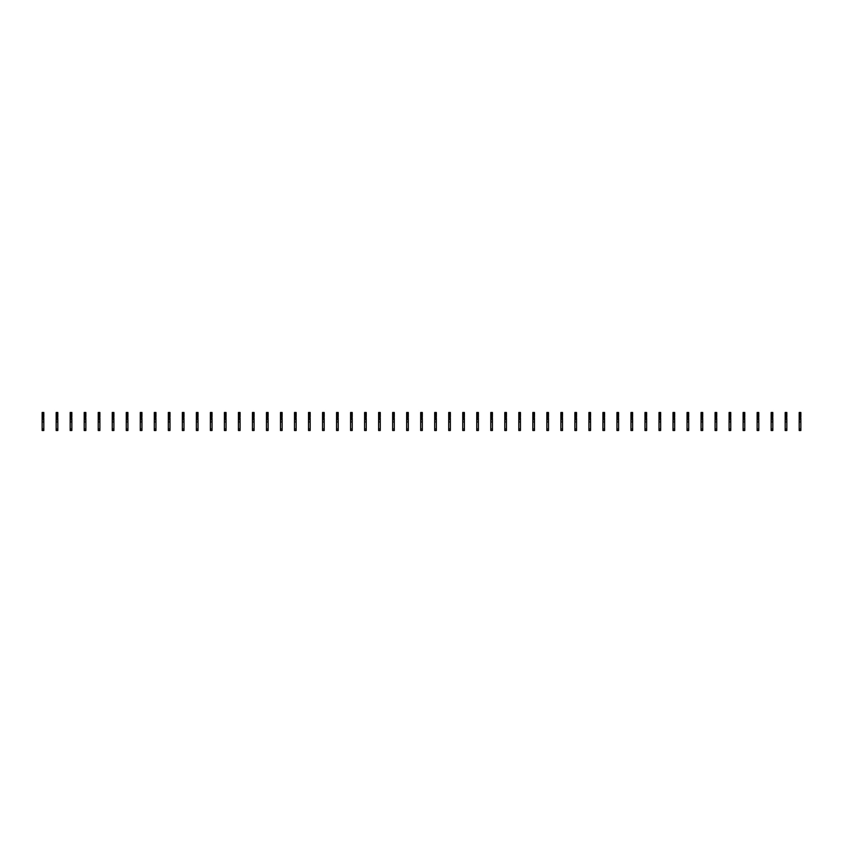<?xml version="1.0" encoding="UTF-8"?>
<svg xmlns="http://www.w3.org/2000/svg" width="843" height="843" viewBox="0 0 843 843"><rect width="100%" height="100%" fill="white"/><g stroke="black" fill="none" stroke-linecap="round" stroke-linejoin="round"><path stroke-width="1.26" d="M43.804 418.413L43.804 430.51L42.15 430.51L42.15 416.969L43.499 416.663L43.804 418.413M43.804 413.165L42.15 413.165L42.15 412.49L43.804 412.49L43.804 415.314L42.15 415.314L42.15 416.969M42.15 413.165L42.15 415.314M43.804 415.314L43.804 416.969M43.804 419.782L42.15 419.782M43.804 421.953L42.15 421.953M57.819 418.413L57.819 430.51L56.165 430.51L56.165 416.969L57.524 416.663L57.819 418.413M57.819 413.165L56.165 413.165L56.165 412.49L57.819 412.49L57.819 415.314L56.165 415.314L56.165 416.969M56.165 413.165L56.165 415.314M57.819 415.314L57.819 416.969M57.819 419.782L56.165 419.782M57.819 421.953L56.165 421.953M71.845 418.413L71.845 430.51L70.19 430.51L70.19 416.969L71.539 416.663L71.845 418.413M71.845 413.165L70.19 413.165L70.19 412.49L71.845 412.49L71.845 415.314L70.19 415.314L70.19 416.969M70.19 413.165L70.19 415.314M71.845 415.314L71.845 416.969M71.845 419.782L70.19 419.782M71.845 421.953L70.19 421.953M85.86 418.413L85.86 430.51L84.205 430.51L84.205 416.969L85.564 416.663L85.86 418.413M85.86 413.165L84.205 413.165L84.205 412.49L85.86 412.49L85.86 415.314L84.205 415.314L84.205 416.969M84.205 413.165L84.205 415.314M85.86 415.314L85.86 416.969M85.86 419.782L84.205 419.782M85.86 421.953L84.205 421.953M99.885 418.413L99.885 430.51L98.231 430.51L98.231 416.969L99.579 416.663L99.885 418.413M99.885 413.165L98.231 413.165L98.231 412.49L99.885 412.49L99.885 415.314L98.231 415.314L98.231 416.969M98.231 413.165L98.231 415.314M99.885 415.314L99.885 416.969M99.885 419.782L98.231 419.782M99.885 421.953L98.231 421.953M113.9 418.413L113.9 430.51L112.245 430.51L112.245 416.969L113.605 416.663L113.9 418.413M113.9 413.165L112.245 413.165L112.245 412.49L113.9 412.49L113.9 415.314L112.245 415.314L112.245 416.969M112.245 413.165L112.245 415.314M113.9 415.314L113.9 416.969M113.9 419.782L112.245 419.782M113.9 421.953L112.245 421.953M127.925 418.413L127.925 430.51L126.271 430.51L126.271 416.969L127.62 416.663L127.925 418.413M127.925 413.165L126.271 413.165L126.271 412.49L127.925 412.49L127.925 415.314L126.271 415.314L126.271 416.969M126.271 413.165L126.271 415.314M127.925 415.314L127.925 416.969M127.925 419.782L126.271 419.782M127.925 421.953L126.271 421.953M141.94 418.413L141.94 430.51L140.286 430.51L140.286 416.969L141.635 416.663L141.94 418.413M141.94 413.165L140.286 413.165L140.286 412.49L141.94 412.49L141.94 415.314L140.286 415.314L140.286 416.969M140.286 413.165L140.286 415.314M141.94 415.314L141.94 416.969M141.94 419.782L140.286 419.782M141.94 421.953L140.286 421.953M155.955 418.413L155.955 430.51L154.301 430.51L154.301 416.969L155.66 416.663L155.955 418.413M155.955 413.165L154.301 413.165L154.301 412.49L155.955 412.49L155.955 415.314L154.301 415.314L154.301 416.969M154.301 413.165L154.301 415.314M155.955 415.314L155.955 416.969M155.955 419.782L154.301 419.782M155.955 421.953L154.301 421.953M169.98 418.413L169.98 430.51L168.326 430.51L168.326 416.969L169.675 416.663L169.98 418.413M169.98 413.165L168.326 413.165L168.326 412.49L169.98 412.49L169.98 415.314L168.326 415.314L168.326 416.969M168.326 413.165L168.326 415.314M169.98 415.314L169.98 416.969M169.98 419.782L168.326 419.782M169.98 421.953L168.326 421.953M183.995 418.413L183.995 430.51L182.341 430.51L182.341 416.969L183.7 416.663L183.995 418.413M183.995 413.165L182.341 413.165L182.341 412.49L183.995 412.49L183.995 415.314L182.341 415.314L182.341 416.969M182.341 413.165L182.341 415.314M183.995 415.314L183.995 416.969M183.995 419.782L182.341 419.782M183.995 421.953L182.341 421.953M198.021 418.413L198.021 430.51L196.366 430.51L196.366 416.969L197.715 416.663L198.021 418.413M198.021 413.165L196.366 413.165L196.366 412.49L198.021 412.49L198.021 415.314L196.366 415.314L196.366 416.969M196.366 413.165L196.366 415.314M198.021 415.314L198.021 416.969M198.021 419.782L196.366 419.782M198.021 421.953L196.366 421.953M212.036 418.413L212.036 430.51L210.381 430.51L210.381 416.969L211.73 416.663L212.036 418.413M212.036 413.165L210.381 413.165L210.381 412.49L212.036 412.49L212.036 415.314L210.381 415.314L210.381 416.969M210.381 413.165L210.381 415.314M212.036 415.314L212.036 416.969M212.036 419.782L210.381 419.782M212.036 421.953L210.381 421.953M226.061 418.413L226.061 430.51L224.407 430.51L224.407 416.969L225.755 416.663L226.061 418.413M226.061 413.165L224.407 413.165L224.407 412.49L226.061 412.49L226.061 415.314L224.407 415.314L224.407 416.969M224.407 413.165L224.407 415.314M226.061 415.314L226.061 416.969M226.061 419.782L224.407 419.782M226.061 421.953L224.407 421.953M240.076 418.413L240.076 430.51L238.421 430.51L238.421 416.969L239.77 416.663L240.076 418.413M240.076 413.165L238.421 413.165L238.421 412.49L240.076 412.49L240.076 415.314L238.421 415.314L238.421 416.969M238.421 413.165L238.421 415.314M240.076 415.314L240.076 416.969M240.076 419.782L238.421 419.782M240.076 421.953L238.421 421.953M254.091 418.413L254.091 430.51L252.436 430.51L252.436 416.969L253.796 416.663L254.091 418.413M254.091 413.165L252.436 413.165L252.436 412.49L254.091 412.49L254.091 415.314L252.436 415.314L252.436 416.969M252.436 413.165L252.436 415.314M254.091 415.314L254.091 416.969M254.091 419.782L252.436 419.782M254.091 421.953L252.436 421.953M268.116 418.413L268.116 430.51L266.462 430.51L266.462 416.969L267.811 416.663L268.116 418.413M268.116 413.165L266.462 413.165L266.462 412.49L268.116 412.49L268.116 415.314L266.462 415.314L266.462 416.969M266.462 413.165L266.462 415.314M268.116 415.314L268.116 416.969M268.116 419.782L266.462 419.782M268.116 421.953L266.462 421.953M282.131 418.413L282.131 430.51L280.477 430.51L280.477 416.969L281.836 416.663L282.131 418.413M282.131 413.165L280.477 413.165L280.477 412.49L282.131 412.49L282.131 415.314L280.477 415.314L280.477 416.969M280.477 413.165L280.477 415.314M282.131 415.314L282.131 416.969M282.131 419.782L280.477 419.782M282.131 421.953L280.477 421.953M296.156 418.413L296.156 430.51L294.502 430.51L294.502 416.969L295.851 416.663L296.156 418.413M296.156 413.165L294.502 413.165L294.502 412.49L296.156 412.49L296.156 415.314L294.502 415.314L294.502 416.969M294.502 413.165L294.502 415.314M296.156 415.314L296.156 416.969M296.156 419.782L294.502 419.782M296.156 421.953L294.502 421.953M310.171 418.413L310.171 430.51L308.517 430.51L308.517 416.969L309.866 416.663L310.171 418.413M310.171 413.165L308.517 413.165L308.517 412.49L310.171 412.49L310.171 415.314L308.517 415.314L308.517 416.969M308.517 413.165L308.517 415.314M310.171 415.314L310.171 416.969M310.171 419.782L308.517 419.782M310.171 421.953L308.517 421.953M324.197 418.413L324.197 430.51L322.542 430.51L322.542 416.969L323.891 416.663L324.197 418.413M324.197 413.165L322.542 413.165L322.542 412.49L324.197 412.49L324.197 415.314L322.542 415.314L322.542 416.969M322.542 413.165L322.542 415.314M324.197 415.314L324.197 416.969M324.197 419.782L322.542 419.782M324.197 421.953L322.542 421.953M338.212 418.413L338.212 430.51L336.557 430.51L336.557 416.969L337.906 416.663L338.212 418.413M338.212 413.165L336.557 413.165L336.557 412.49L338.212 412.49L338.212 415.314L336.557 415.314L336.557 416.969M336.557 413.165L336.557 415.314M338.212 415.314L338.212 416.969M338.212 419.782L336.557 419.782M338.212 421.953L336.557 421.953M352.226 418.413L352.226 430.51L350.572 430.51L350.572 416.969L351.931 416.663L352.226 418.413M352.226 413.165L350.572 413.165L350.572 412.49L352.226 412.49L352.226 415.314L350.572 415.314L350.572 416.969M350.572 413.165L350.572 415.314M352.226 415.314L352.226 416.969M352.226 419.782L350.572 419.782M352.226 421.953L350.572 421.953M366.252 418.413L366.252 430.51L364.597 430.51L364.597 416.969L365.946 416.663L366.252 418.413M366.252 413.165L364.597 413.165L364.597 412.49L366.252 412.49L366.252 415.314L364.597 415.314L364.597 416.969M364.597 413.165L364.597 415.314M366.252 415.314L366.252 416.969M366.252 419.782L364.597 419.782M366.252 421.953L364.597 421.953M380.267 418.413L380.267 430.51L378.612 430.51L378.612 416.969L379.972 416.663L380.267 418.413M380.267 413.165L378.612 413.165L378.612 412.49L380.267 412.49L380.267 415.314L378.612 415.314L378.612 416.969M378.612 413.165L378.612 415.314M380.267 415.314L380.267 416.969M380.267 419.782L378.612 419.782M380.267 421.953L378.612 421.953M394.292 418.413L394.292 430.51L392.638 430.51L392.638 416.969L393.987 416.663L394.292 418.413M394.292 413.165L392.638 413.165L392.638 412.49L394.292 412.49L394.292 415.314L392.638 415.314L392.638 416.969M392.638 413.165L392.638 415.314M394.292 415.314L394.292 416.969M394.292 419.782L392.638 419.782M394.292 421.953L392.638 421.953M408.307 418.413L408.307 430.51L406.653 430.51L406.653 416.969L408.001 416.663L408.307 418.413M408.307 413.165L406.653 413.165L406.653 412.49L408.307 412.49L408.307 415.314L406.653 415.314L406.653 416.969M406.653 413.165L406.653 415.314M408.307 415.314L408.307 416.969M408.307 419.782L406.653 419.782M408.307 421.953L406.653 421.953M422.322 418.413L422.322 430.51L420.678 430.51L420.678 416.969L422.027 416.663L422.322 418.413M422.322 413.165L420.678 413.165L420.678 412.49L422.322 412.49L422.322 415.314L420.678 415.314L420.678 416.969M420.678 413.165L420.678 415.314M422.322 415.314L422.322 416.969M422.322 419.782L420.678 419.782M422.322 421.953L420.678 421.953M436.347 418.413L436.347 430.51L434.693 430.51L434.693 416.969L436.042 416.663L436.347 418.413M436.347 413.165L434.693 413.165L434.693 412.49L436.347 412.49L436.347 415.314L434.693 415.314L434.693 416.969M434.693 413.165L434.693 415.314M436.347 415.314L436.347 416.969M436.347 419.782L434.693 419.782M436.347 421.953L434.693 421.953M450.362 418.413L450.362 430.51L448.708 430.51L448.708 416.969L450.067 416.663L450.362 418.413M450.362 413.165L448.708 413.165L448.708 412.49L450.362 412.49L450.362 415.314L448.708 415.314L448.708 416.969M448.708 413.165L448.708 415.314M450.362 415.314L450.362 416.969M450.362 419.782L448.708 419.782M450.362 421.953L448.708 421.953M464.388 418.413L464.388 430.51L462.733 430.51L462.733 416.969L464.082 416.663L464.388 418.413M464.388 413.165L462.733 413.165L462.733 412.49L464.388 412.49L464.388 415.314L462.733 415.314L462.733 416.969M462.733 413.165L462.733 415.314M464.388 415.314L464.388 416.969M464.388 419.782L462.733 419.782M464.388 421.953L462.733 421.953M478.402 418.413L478.402 430.51L476.748 430.51L476.748 416.969L478.107 416.663L478.402 418.413M478.402 413.165L476.748 413.165L476.748 412.49L478.402 412.49L478.402 415.314L476.748 415.314L476.748 416.969M476.748 413.165L476.748 415.314M478.402 415.314L478.402 416.969M478.402 419.782L476.748 419.782M478.402 421.953L476.748 421.953M492.428 418.413L492.428 430.51L490.774 430.51L490.774 416.969L492.122 416.663L492.428 418.413M492.428 413.165L490.774 413.165L490.774 412.49L492.428 412.49L492.428 415.314L490.774 415.314L490.774 416.969M490.774 413.165L490.774 415.314M492.428 415.314L492.428 416.969M492.428 419.782L490.774 419.782M492.428 421.953L490.774 421.953M506.443 418.413L506.443 430.51L504.788 430.51L504.788 416.969L506.137 416.663L506.443 418.413M506.443 413.165L504.788 413.165L504.788 412.49L506.443 412.49L506.443 415.314L504.788 415.314L504.788 416.969M504.788 413.165L504.788 415.314M506.443 415.314L506.443 416.969M506.443 419.782L504.788 419.782M506.443 421.953L504.788 421.953M520.458 418.413L520.458 430.51L518.803 430.51L518.803 416.969L520.163 416.663L520.458 418.413M520.458 413.165L518.803 413.165L518.803 412.49L520.458 412.49L520.458 415.314L518.803 415.314L518.803 416.969M518.803 413.165L518.803 415.314M520.458 415.314L520.458 416.969M520.458 419.782L518.803 419.782M520.458 421.953L518.803 421.953M534.483 418.413L534.483 430.51L532.829 430.51L532.829 416.969L534.177 416.663L534.483 418.413M534.483 413.165L532.829 413.165L532.829 412.49L534.483 412.49L534.483 415.314L532.829 415.314L532.829 416.969M532.829 413.165L532.829 415.314M534.483 415.314L534.483 416.969M534.483 419.782L532.829 419.782M534.483 421.953L532.829 421.953M548.498 418.413L548.498 430.51L546.844 430.51L546.844 416.969L548.203 416.663L548.498 418.413M548.498 413.165L546.844 413.165L546.844 412.49L548.498 412.49L548.498 415.314L546.844 415.314L546.844 416.969M546.844 413.165L546.844 415.314M548.498 415.314L548.498 416.969M548.498 419.782L546.844 419.782M548.498 421.953L546.844 421.953M562.523 418.413L562.523 430.51L560.869 430.51L560.869 416.969L562.218 416.663L562.523 418.413M562.523 413.165L560.869 413.165L560.869 412.49L562.523 412.49L562.523 415.314L560.869 415.314L560.869 416.969M560.869 413.165L560.869 415.314M562.523 415.314L562.523 416.969M562.523 419.782L560.869 419.782M562.523 421.953L560.869 421.953M576.538 418.413L576.538 430.51L574.884 430.51L574.884 416.969L576.243 416.663L576.538 418.413M576.538 413.165L574.884 413.165L574.884 412.49L576.538 412.49L576.538 415.314L574.884 415.314L574.884 416.969M574.884 413.165L574.884 415.314M576.538 415.314L576.538 416.969M576.538 419.782L574.884 419.782M576.538 421.953L574.884 421.953M590.564 418.413L590.564 430.51L588.909 430.51L588.909 416.969L590.258 416.663L590.564 418.413M590.564 413.165L588.909 413.165L588.909 412.49L590.564 412.49L590.564 415.314L588.909 415.314L588.909 416.969M588.909 413.165L588.909 415.314M590.564 415.314L590.564 416.969M590.564 419.782L588.909 419.782M590.564 421.953L588.909 421.953M604.579 418.413L604.579 430.51L602.924 430.51L602.924 416.969L604.273 416.663L604.579 418.413M604.579 413.165L602.924 413.165L602.924 412.49L604.579 412.49L604.579 415.314L602.924 415.314L602.924 416.969M602.924 413.165L602.924 415.314M604.579 415.314L604.579 416.969M604.579 419.782L602.924 419.782M604.579 421.953L602.924 421.953M618.593 418.413L618.593 430.51L616.939 430.51L616.939 416.969L618.298 416.663L618.593 418.413M618.593 413.165L616.939 413.165L616.939 412.49L618.593 412.49L618.593 415.314L616.939 415.314L616.939 416.969M616.939 413.165L616.939 415.314M618.593 415.314L618.593 416.969M618.593 419.782L616.939 419.782M618.593 421.953L616.939 421.953M632.619 418.413L632.619 430.51L630.964 430.51L630.964 416.969L632.313 416.663L632.619 418.413M632.619 413.165L630.964 413.165L630.964 412.49L632.619 412.49L632.619 415.314L630.964 415.314L630.964 416.969M630.964 413.165L630.964 415.314M632.619 415.314L632.619 416.969M632.619 419.782L630.964 419.782M632.619 421.953L630.964 421.953M646.634 418.413L646.634 430.51L644.979 430.51L644.979 416.969L646.339 416.663L646.634 418.413M646.634 413.165L644.979 413.165L644.979 412.49L646.634 412.49L646.634 415.314L644.979 415.314L644.979 416.969M644.979 413.165L644.979 415.314M646.634 415.314L646.634 416.969M646.634 419.782L644.979 419.782M646.634 421.953L644.979 421.953M660.659 418.413L660.659 430.51L659.005 430.51L659.005 416.969L660.354 416.663L660.659 418.413M660.659 413.165L659.005 413.165L659.005 412.49L660.659 412.49L660.659 415.314L659.005 415.314L659.005 416.969M659.005 413.165L659.005 415.314M660.659 415.314L660.659 416.969M660.659 419.782L659.005 419.782M660.659 421.953L659.005 421.953M674.674 418.413L674.674 430.51L673.02 430.51L673.02 416.969L674.379 416.663L674.674 418.413M674.674 413.165L673.02 413.165L673.02 412.49L674.674 412.49L674.674 415.314L673.02 415.314L673.02 416.969M673.02 413.165L673.02 415.314M674.674 415.314L674.674 416.969M674.674 419.782L673.02 419.782M674.674 421.953L673.02 421.953M688.699 418.413L688.699 430.51L687.045 430.51L687.045 416.969L688.394 416.663L688.699 418.413M688.699 413.165L687.045 413.165L687.045 412.49L688.699 412.49L688.699 415.314L687.045 415.314L687.045 416.969M687.045 413.165L687.045 415.314M688.699 415.314L688.699 416.969M688.699 419.782L687.045 419.782M688.699 421.953L687.045 421.953M702.714 418.413L702.714 430.51L701.06 430.51L701.06 416.969L702.409 416.663L702.714 418.413M702.714 413.165L701.06 413.165L701.06 412.49L702.714 412.49L702.714 415.314L701.06 415.314L701.06 416.969M701.06 413.165L701.06 415.314M702.714 415.314L702.714 416.969M702.714 419.782L701.06 419.782M702.714 421.953L701.06 421.953M716.729 418.413L716.729 430.51L715.075 430.51L715.075 416.969L716.434 416.663L716.729 418.413M716.729 413.165L715.075 413.165L715.075 412.49L716.729 412.49L716.729 415.314L715.075 415.314L715.075 416.969M715.075 413.165L715.075 415.314M716.729 415.314L716.729 416.969M716.729 419.782L715.075 419.782M716.729 421.953L715.075 421.953M730.755 418.413L730.755 430.51L729.1 430.51L729.1 416.969L730.449 416.663L730.755 418.413M730.755 413.165L729.1 413.165L729.1 412.49L730.755 412.49L730.755 415.314L729.1 415.314L729.1 416.969M729.1 413.165L729.1 415.314M730.755 415.314L730.755 416.969M730.755 419.782L729.1 419.782M730.755 421.953L729.1 421.953M744.769 418.413L744.769 430.51L743.115 430.51L743.115 416.969L744.474 416.663L744.769 418.413M744.769 413.165L743.115 413.165L743.115 412.49L744.769 412.49L744.769 415.314L743.115 415.314L743.115 416.969M743.115 413.165L743.115 415.314M744.769 415.314L744.769 416.969M744.769 419.782L743.115 419.782M744.769 421.953L743.115 421.953M758.795 418.413L758.795 430.51L757.14 430.51L757.14 416.969L758.489 416.663L758.795 418.413M758.795 413.165L757.14 413.165L757.14 412.49L758.795 412.49L758.795 415.314L757.14 415.314L757.14 416.969M757.14 413.165L757.14 415.314M758.795 415.314L758.795 416.969M758.795 419.782L757.14 419.782M758.795 421.953L757.14 421.953M772.81 418.413L772.81 430.51L771.155 430.51L771.155 416.969L772.515 416.663L772.81 418.413M772.81 413.165L771.155 413.165L771.155 412.49L772.81 412.49L772.81 415.314L771.155 415.314L771.155 416.969M771.155 413.165L771.155 415.314M772.81 415.314L772.81 416.969M772.81 419.782L771.155 419.782M772.81 421.953L771.155 421.953M786.835 418.413L786.835 430.51L785.181 430.51L785.181 416.969L786.53 416.663L786.835 418.413M786.835 413.165L785.181 413.165L785.181 412.49L786.835 412.49L786.835 415.314L785.181 415.314L785.181 416.969M785.181 413.165L785.181 415.314M786.835 415.314L786.835 416.969M786.835 419.782L785.181 419.782M786.835 421.953L785.181 421.953M800.85 418.413L800.85 430.51L799.196 430.51L799.196 416.969L800.544 416.663L800.85 418.413M800.85 413.165L799.196 413.165L799.196 412.49L800.85 412.49L800.85 415.314L799.196 415.314L799.196 416.969M799.196 413.165L799.196 415.314M800.85 415.314L800.85 416.969M800.85 419.782L799.196 419.782M800.85 421.953L799.196 421.953M43.804 419.108L42.15 419.108M43.804 414.356L42.15 414.356M43.804 417.917L42.15 417.917M43.804 428.961L42.15 428.961M57.819 419.108L56.165 419.108M57.819 414.356L56.165 414.356M57.819 417.917L56.165 417.917M57.819 428.961L56.165 428.961M71.845 419.108L70.19 419.108M71.845 414.356L70.19 414.356M71.845 417.917L70.19 417.917M71.845 428.961L70.19 428.961M85.86 419.108L84.205 419.108M85.86 414.356L84.205 414.356M85.86 417.917L84.205 417.917M85.86 428.961L84.205 428.961M99.885 419.108L98.231 419.108M99.885 414.356L98.231 414.356M99.885 417.917L98.231 417.917M99.885 428.961L98.231 428.961M113.9 419.108L112.245 419.108M113.9 414.356L112.245 414.356M113.9 417.917L112.245 417.917M113.9 428.961L112.245 428.961M127.925 419.108L126.271 419.108M127.925 414.356L126.271 414.356M127.925 417.917L126.271 417.917M127.925 428.961L126.271 428.961M141.94 419.108L140.286 419.108M141.94 414.356L140.286 414.356M141.94 417.917L140.286 417.917M141.94 428.961L140.286 428.961M155.955 419.108L154.301 419.108M155.955 414.356L154.301 414.356M155.955 417.917L154.301 417.917M155.955 428.961L154.301 428.961M169.98 419.108L168.326 419.108M169.98 414.356L168.326 414.356M169.98 417.917L168.326 417.917M169.98 428.961L168.326 428.961M183.995 419.108L182.341 419.108M183.995 414.356L182.341 414.356M183.995 417.917L182.341 417.917M183.995 428.961L182.341 428.961M198.021 419.108L196.366 419.108M198.021 414.356L196.366 414.356M198.021 417.917L196.366 417.917M198.021 428.961L196.366 428.961M212.036 419.108L210.381 419.108M212.036 414.356L210.381 414.356M212.036 417.917L210.381 417.917M212.036 428.961L210.381 428.961M226.061 419.108L224.407 419.108M226.061 414.356L224.407 414.356M226.061 417.917L224.407 417.917M226.061 428.961L224.407 428.961M240.076 419.108L238.421 419.108M240.076 414.356L238.421 414.356M240.076 417.917L238.421 417.917M240.076 428.961L238.421 428.961M254.091 419.108L252.436 419.108M254.091 414.356L252.436 414.356M254.091 417.917L252.436 417.917M254.091 428.961L252.436 428.961M268.116 419.108L266.462 419.108M268.116 414.356L266.462 414.356M268.116 417.917L266.462 417.917M268.116 428.961L266.462 428.961M282.131 419.108L280.477 419.108M282.131 414.356L280.477 414.356M282.131 417.917L280.477 417.917M282.131 428.961L280.477 428.961M296.156 419.108L294.502 419.108M296.156 414.356L294.502 414.356M296.156 417.917L294.502 417.917M296.156 428.961L294.502 428.961M310.171 419.108L308.517 419.108M310.171 414.356L308.517 414.356M310.171 417.917L308.517 417.917M310.171 428.961L308.517 428.961M324.197 419.108L322.542 419.108M324.197 414.356L322.542 414.356M324.197 417.917L322.542 417.917M324.197 428.961L322.542 428.961M338.212 419.108L336.557 419.108M338.212 414.356L336.557 414.356M338.212 417.917L336.557 417.917M338.212 428.961L336.557 428.961M352.226 419.108L350.572 419.108M352.226 414.356L350.572 414.356M352.226 417.917L350.572 417.917M352.226 428.961L350.572 428.961M366.252 419.108L364.597 419.108M366.252 414.356L364.597 414.356M366.252 417.917L364.597 417.917M366.252 428.961L364.597 428.961M380.267 419.108L378.612 419.108M380.267 414.356L378.612 414.356M380.267 417.917L378.612 417.917M380.267 428.961L378.612 428.961M394.292 419.108L392.638 419.108M394.292 414.356L392.638 414.356M394.292 417.917L392.638 417.917M394.292 428.961L392.638 428.961M408.307 419.108L406.653 419.108M408.307 414.356L406.653 414.356M408.307 417.917L406.653 417.917M408.307 428.961L406.653 428.961M422.322 419.108L420.678 419.108M422.322 414.356L420.678 414.356M422.322 417.917L420.678 417.917M422.322 428.961L420.678 428.961M436.347 419.108L434.693 419.108M436.347 414.356L434.693 414.356M436.347 417.917L434.693 417.917M436.347 428.961L434.693 428.961M450.362 419.108L448.708 419.108M450.362 414.356L448.708 414.356M450.362 417.917L448.708 417.917M450.362 428.961L448.708 428.961M464.388 419.108L462.733 419.108M464.388 414.356L462.733 414.356M464.388 417.917L462.733 417.917M464.388 428.961L462.733 428.961M478.402 419.108L476.748 419.108M478.402 414.356L476.748 414.356M478.402 417.917L476.748 417.917M478.402 428.961L476.748 428.961M492.428 419.108L490.774 419.108M492.428 414.356L490.774 414.356M492.428 417.917L490.774 417.917M492.428 428.961L490.774 428.961M506.443 419.108L504.788 419.108M506.443 414.356L504.788 414.356M506.443 417.917L504.788 417.917M506.443 428.961L504.788 428.961M520.458 419.108L518.803 419.108M520.458 414.356L518.803 414.356M520.458 417.917L518.803 417.917M520.458 428.961L518.803 428.961M534.483 419.108L532.829 419.108M534.483 414.356L532.829 414.356M534.483 417.917L532.829 417.917M534.483 428.961L532.829 428.961M548.498 419.108L546.844 419.108M548.498 414.356L546.844 414.356M548.498 417.917L546.844 417.917M548.498 428.961L546.844 428.961M562.523 419.108L560.869 419.108M562.523 414.356L560.869 414.356M562.523 417.917L560.869 417.917M562.523 428.961L560.869 428.961M576.538 419.108L574.884 419.108M576.538 414.356L574.884 414.356M576.538 417.917L574.884 417.917M576.538 428.961L574.884 428.961M590.564 419.108L588.909 419.108M590.564 414.356L588.909 414.356M590.564 417.917L588.909 417.917M590.564 428.961L588.909 428.961M604.579 419.108L602.924 419.108M604.579 414.356L602.924 414.356M604.579 417.917L602.924 417.917M604.579 428.961L602.924 428.961M618.593 419.108L616.939 419.108M618.593 414.356L616.939 414.356M618.593 417.917L616.939 417.917M618.593 428.961L616.939 428.961M632.619 419.108L630.964 419.108M632.619 414.356L630.964 414.356M632.619 417.917L630.964 417.917M632.619 428.961L630.964 428.961M646.634 419.108L644.979 419.108M646.634 414.356L644.979 414.356M646.634 417.917L644.979 417.917M646.634 428.961L644.979 428.961M660.659 419.108L659.005 419.108M660.659 414.356L659.005 414.356M660.659 417.917L659.005 417.917M660.659 428.961L659.005 428.961M674.674 419.108L673.02 419.108M674.674 414.356L673.02 414.356M674.674 417.917L673.02 417.917M674.674 428.961L673.02 428.961M688.699 419.108L687.045 419.108M688.699 414.356L687.045 414.356M688.699 417.917L687.045 417.917M688.699 428.961L687.045 428.961M702.714 419.108L701.06 419.108M702.714 414.356L701.06 414.356M702.714 417.917L701.06 417.917M702.714 428.961L701.06 428.961M716.729 419.108L715.075 419.108M716.729 414.356L715.075 414.356M716.729 417.917L715.075 417.917M716.729 428.961L715.075 428.961M730.755 419.108L729.1 419.108M730.755 414.356L729.1 414.356M730.755 417.917L729.1 417.917M730.755 428.961L729.1 428.961M744.769 419.108L743.115 419.108M744.769 414.356L743.115 414.356M744.769 417.917L743.115 417.917M744.769 428.961L743.115 428.961M758.795 419.108L757.14 419.108M758.795 414.356L757.14 414.356M758.795 417.917L757.14 417.917M758.795 428.961L757.14 428.961M772.81 419.108L771.155 419.108M772.81 414.356L771.155 414.356M772.81 417.917L771.155 417.917M772.81 428.961L771.155 428.961M786.835 419.108L785.181 419.108M786.835 414.356L785.181 414.356M786.835 417.917L785.181 417.917M786.835 428.961L785.181 428.961M800.85 419.108L799.196 419.108M800.85 414.356L799.196 414.356M800.85 417.917L799.196 417.917M800.85 428.961L799.196 428.961M57.819 430.51L56.165 430.51M71.845 430.51L70.19 430.51M141.94 430.51L140.286 430.51M155.955 430.51L154.301 430.51M226.061 430.51L224.407 430.51M240.076 430.51L238.421 430.51M296.156 430.51L294.502 430.51M310.171 430.51L308.517 430.51M380.267 430.51L378.612 430.51M394.292 430.51L392.638 430.51M464.388 430.51L462.733 430.51M534.483 430.51L532.829 430.51M548.498 430.51L546.844 430.51M618.593 430.51L616.939 430.51M632.619 430.51L630.964 430.51M702.714 430.51L701.06 430.51M786.835 430.51L785.181 430.51"/></g></svg>
